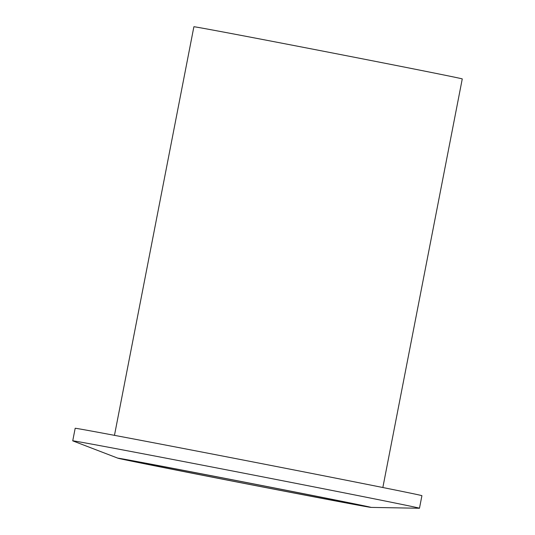 <?xml version="1.0" encoding="UTF-8"?>
<svg xmlns="http://www.w3.org/2000/svg" width="535" height="535" viewBox="0 0 535 535"><rect width="100%" height="100%" fill="white"/><g stroke="black" fill="none" stroke-linecap="round" stroke-linejoin="round"><path stroke-width="0.8" d="M329.246 498.841A118.509 0.602 -169 0 0 201.688 473.903A118.509 0.602 -169 0 0 128.166 460.18A118.509 0.602 -169 0 0 159.758 466.741A118.509 0.602 -169 0 0 287.315 491.685A118.509 0.602 -169 0 0 360.837 505.408A118.509 0.602 -169 0 0 329.246 498.841M331.212 500.131A128.928 0.655 11 0 1 195.904 473.963A128.928 0.655 11 0 1 117.988 458.221A128.928 0.655 11 0 1 157.792 465.45A128.928 0.655 11 0 1 296.443 492.28A128.928 0.655 11 0 1 371.009 507.401A128.928 0.655 11 0 1 331.212 500.131M117.988 458.221L72.8 440.88A176.617 0.896 11 0 1 72.733 440.84A176.617 0.896 11 0 1 127.323 450.784A176.617 0.896 11 0 1 314.975 487.084A176.617 0.896 11 0 1 419.48 508.237A176.617 0.896 11 0 1 419.4 508.25L371.009 507.401M72.733 440.84L75.174 428.288A176.617 0.896 11 0 1 129.764 438.232A176.617 0.896 11 0 1 317.415 474.538A176.617 0.896 11 0 1 421.914 495.691L419.48 508.237M114.463 435.343L193.884 26.75A136.699 0.696 11 0 1 236.142 34.447A136.699 0.696 11 0 1 381.381 62.548A136.699 0.696 11 0 1 462.267 78.919L382.846 487.512"/></g></svg>
